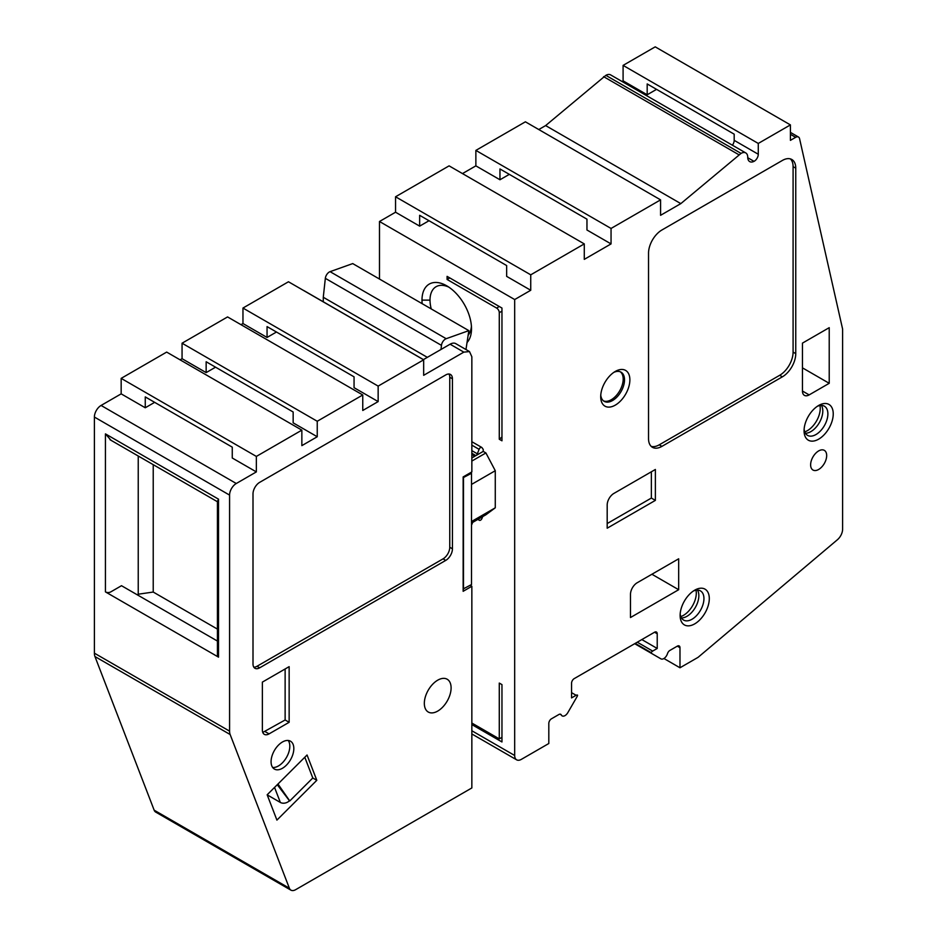 <?xml version="1.0" encoding="UTF-8"?>
<svg xmlns="http://www.w3.org/2000/svg" width="937" height="937" viewBox="0 0 937 937"><rect width="100%" height="100%" fill="white"/><g stroke="black" fill="none" stroke-linecap="round" stroke-linejoin="round"><path stroke-width="1.41" d="M370.935 329.379A9.464 5.47 -60 0 1 371.509 329.637L303.916 290.611A9.464 5.47 120 0 0 303.33 290.353M427.342 357.348L323.277 297.263L323.277 301.796M441.011 349.454L441.456 345.366A5.681 3.279 -60 0 1 446.188 338.702L468.84 330.632L352.722 263.59L330.07 271.66A5.681 3.279 120 0 0 325.338 278.336L323.277 297.263M468.84 330.632L465.97 349.536M470.503 472.681L471.51 473.267L471.51 584.547L463.147 588.986M463.147 477.706L471.51 473.267M463.475 477.905L463.475 589.186M217.431 501.377L218.532 499.175L218.532 657.153L105.436 591.891A3.783 2.19 180 0 0 110.789 591.891L121.494 585.707L217.431 641.06M472.857 454.75L475.141 456.061A2.354 1.359 -60 0 1 473.946 456.178A2.354 1.359 -60 0 1 473.7 455.932L471.955 453.461A2.366 1.37 120 0 0 471.85 453.332M475.141 456.061L471.85 457.97M471.51 484.429L495.275 470.714L485.905 452.946L483.223 451.4L483.223 449.409L481.993 447.663A2.366 1.37 120 0 0 481.735 447.429A2.366 1.37 120 0 0 479.1 449.338L477.355 453.824A2.354 1.359 -60 0 1 475.914 455.616L471.85 453.274M471.51 525.001A2.366 1.37 120 0 0 471.955 524.17L472.635 522.424M478.42 519.086L479.1 520.047A2.366 1.37 120 0 0 479.357 520.293A2.366 1.37 120 0 0 481.993 518.372L482.672 516.627M423.665 359.82L288.467 281.768L242.964 308.05L378.15 386.103L423.665 359.82L423.665 375.315L463.815 352.136L469.496 351.574L471.85 356.774L471.85 471.908L463.147 476.933L463.147 591.306L471.85 586.281L470.175 585.32M301.855 430.142L166.669 352.089L121.166 378.372L256.351 456.424L301.855 430.142L301.855 445.637L317.245 436.747L317.245 421.263L362.76 394.981L362.76 410.476L378.15 401.586L378.15 386.103M362.76 394.981L227.574 316.929L182.059 343.211L317.245 421.263M155.659 812.074A9.464 5.47 -60 0 1 154.16 810.177L94.953 656.544A13.247 7.648 120 0 1 94.391 653.171L94.391 417.047A9.464 5.47 -60 0 1 101.079 405.452L236.276 483.504L256.351 471.908L232.259 458.006L232.259 447.148L145.258 396.913L145.258 407.771L154.652 402.348M121.166 378.372L121.166 393.856L145.258 407.771M256.351 471.908L256.351 456.424M317.245 436.747L293.152 422.845L293.152 411.987L206.152 361.752L206.152 372.61L215.557 367.187M182.059 343.211L182.059 358.695L206.152 372.61M378.15 401.586L354.057 387.684L354.057 376.826L267.057 326.591L267.057 337.449L276.462 332.026M242.964 308.05L242.964 323.534L267.057 337.449M94.391 653.171L229.577 731.141A13.247 7.648 -60 0 0 230.139 734.514L94.953 656.544M121.166 393.856L101.079 405.452M182.059 358.695L180.091 359.843M242.964 323.534L240.985 324.682M236.276 483.504A9.464 5.47 120 0 0 229.577 495.099L229.577 731.141M218.532 657.153A3.783 2.19 180 0 1 217.431 655.56M138.231 456.003L138.231 594.21L137.224 594.784M105.436 591.891L105.436 433.878L110.789 440.062M154.16 810.177L289.369 888.217L230.139 734.514M471.85 586.281L471.85 787.947L295.659 889.67A9.464 5.47 -60 0 1 290.868 890.103A9.464 5.47 -60 0 1 289.369 888.217M449.76 277.914L447.09 279.46L496.61 308.05A3.783 2.19 60 0 1 499.28 312.689L499.28 439.254L501.963 436.993M501.963 737.325L499.28 738.871L471.85 723.036M379.485 221.495L514.682 299.547L530.74 290.271L530.74 274.822L584.278 243.901L449.092 165.861L395.555 196.77L395.555 212.219L379.485 221.495L379.485 279.05M584.278 243.901L584.278 259.362L611.053 243.913L611.053 228.452L660.573 199.862L525.388 121.81L475.867 150.4L475.867 165.861L462.48 173.579M660.573 199.862L660.573 215.311L680.824 203.622L741.05 153.399A9.464 5.47 -60 0 1 745.782 152.93L610.596 74.878A9.464 5.47 120 0 0 605.864 75.347L545.627 125.581L538.775 129.54M745.782 152.93A9.464 5.47 -60 0 1 747.738 157.264A9.464 5.47 120 0 0 749.705 161.597A9.464 5.47 120 0 0 754.016 161.351A5.681 3.279 120 0 0 758.279 154.254L758.279 143.443L790.406 124.902L655.221 46.85L623.093 65.391L623.093 80.851L622.016 81.472M559.939 714.158L561.322 714.954A3.783 2.19 -60 0 0 560.783 714.345A3.783 2.19 -60 0 0 558.862 714.521L551.483 718.784A3.783 2.19 -60 0 0 548.813 723.423L548.813 743.509L521.37 759.357A9.464 5.47 -60 0 1 516.638 759.825A9.464 5.47 -60 0 1 514.682 755.491L514.682 299.547M509.33 174.352L499.96 179.763L475.867 165.861M429.017 220.722L419.647 226.133L395.555 212.219M530.74 290.271L506.648 276.368L506.648 265.546L419.647 215.311L419.647 226.133M611.053 243.913L586.96 229.998L586.96 219.176L499.96 168.953L499.96 179.763M545.627 125.581L680.824 203.622M468.137 335.223A29.34 16.936 -120 0 0 471.428 326.252M467.036 342.532A35.02 20.216 -120 0 0 471.51 328.723A35.02 20.216 -120 0 0 446.75 285.832A35.02 20.216 -120 0 0 421.99 300.121A35.02 20.216 -120 0 0 422.165 303.693M448.846 287.144A29.34 16.936 -120 0 0 436.092 286.699A29.34 16.936 -120 0 0 430.013 300.121A29.34 16.936 -120 0 0 431.243 308.929M561.322 714.954A5.681 3.279 120 0 0 562.118 715.868A5.681 3.279 120 0 0 567.834 712.624L577.075 696.613A2.46 1.417 120 0 0 577.567 695.184A2.834 1.64 120 0 0 577.532 695.149A2.834 1.64 120 0 0 576.114 695.289L571.558 697.913L571.558 683.237A3.783 2.19 -60 0 1 574.24 678.599L654.553 632.229A3.783 2.19 -60 0 1 656.439 632.042A3.783 2.19 -60 0 1 657.224 633.775L657.224 648.463L652.679 651.086A2.834 1.64 120 0 0 651.215 652.656A2.46 1.417 120 0 0 651.719 653.522L660.948 658.863A5.681 3.279 120 0 0 667.472 653.675A3.783 2.19 -60 0 1 669.92 650.407L677.31 646.143A3.783 2.19 -60 0 1 679.196 645.956A3.783 2.19 -60 0 1 679.981 647.69L679.981 667.776L698.053 657.352L837.42 539.724A9.464 5.47 -60 0 0 842.609 529.206L842.609 329.074L799.566 138.664A5.681 3.279 -60 0 0 798.523 137.06A5.681 3.279 -60 0 0 795.654 137.329L790.406 134.296M395.555 196.77L530.74 274.822M475.867 150.4L611.053 228.452M603.604 76.647L738.789 154.699M656.556 89.355L647.186 94.766L623.093 80.851M790.406 124.902L790.406 140.351L795.654 137.329M758.279 154.254L734.186 140.351L734.186 134.178L647.186 83.943L647.186 94.766M623.093 65.391L758.279 143.443M663.923 658.5L679.981 667.776M641.833 639.573L657.224 648.463M635.192 643.403L651.215 652.656M655.373 469.472L613.887 493.424A9.464 5.47 120 0 0 607.188 505.02L607.188 528.199L655.373 500.381L655.373 469.472M648.533 253.177L648.533 438.645A18.927 10.928 120 0 0 652.445 447.312A18.927 10.928 120 0 0 661.909 446.375L782.372 376.826A18.927 10.928 120 0 0 795.759 353.647L795.759 168.18A18.927 10.928 120 0 0 791.835 159.513A18.927 10.928 120 0 0 782.372 160.45L661.909 229.998A18.927 10.928 120 0 0 648.533 253.177M810.622 464.834A11.361 6.559 120 0 0 812.976 470.034A11.361 6.559 120 0 0 824.326 463.475A11.361 6.559 120 0 0 824.326 450.357A11.361 6.559 120 0 0 815.577 453.403A11.361 6.559 120 0 0 810.622 464.834M678.669 558.803L637.183 582.755A9.464 5.47 120 0 0 630.484 594.351L630.484 617.53L678.669 589.713L678.669 558.803M802.459 343.118L802.459 391.034A9.464 5.47 120 0 0 804.414 395.367A9.464 5.47 120 0 0 809.146 394.899L829.222 383.303L829.222 327.669L802.459 343.118M833.239 413.908A20.637 11.912 120 0 0 818.645 405.475A20.637 11.912 120 0 0 804.063 430.751A20.637 11.912 120 0 0 818.645 439.172A20.637 11.912 120 0 0 833.239 413.908M709.297 598.614A20.637 11.912 120 0 0 694.704 590.181A20.637 11.912 120 0 0 680.121 615.457A20.637 11.912 120 0 0 694.704 623.878A20.637 11.912 120 0 0 709.297 598.614M629.875 379.872A20.637 11.912 120 0 0 615.281 371.439A20.637 11.912 120 0 0 600.699 396.714A20.637 11.912 120 0 0 615.281 405.135A20.637 11.912 120 0 0 629.875 379.872M499.28 738.871L499.28 683.073L501.963 684.619L501.963 741.963L471.85 724.582M734.186 140.351A5.681 3.279 -60 0 1 732.418 145.212M790.406 158.903A18.927 10.928 -60 0 1 793.089 166.634L793.089 352.101A18.927 10.928 -60 0 1 779.701 375.28L659.238 444.829A18.927 10.928 -60 0 1 651.203 446.375M651.906 574.252L678.669 589.713M802.459 367.854L829.222 383.303M817.24 406.365A16.843 9.721 -60 0 1 824.396 406.189A16.843 9.721 -60 0 1 827.886 413.908A16.843 9.721 -60 0 1 820.531 430.856A16.843 9.721 -60 0 1 807.553 435.365A16.843 9.721 -60 0 1 804.133 429.087M693.298 591.071A16.843 9.721 -60 0 1 700.454 590.896A16.843 9.721 -60 0 1 703.945 598.614A16.843 9.721 -60 0 1 696.589 615.562A16.843 9.721 -60 0 1 683.6 620.071A16.843 9.721 -60 0 1 680.18 613.794M613.876 372.34A16.843 9.721 -60 0 1 621.032 372.153A16.843 9.721 -60 0 1 624.522 379.872A16.843 9.721 -60 0 1 617.167 396.82A16.843 9.721 -60 0 1 604.189 401.341A16.843 9.721 -60 0 1 600.758 395.051M821.456 405.405A16.843 9.721 -60 0 1 822.803 410.968A16.843 9.721 -60 0 1 805.398 433.222M697.515 590.111A16.843 9.721 -60 0 1 698.85 595.674A16.843 9.721 -60 0 1 681.457 617.928M819.969 405.522A18.178 10.494 -60 0 1 820.238 408.403A18.178 10.494 -60 0 1 804.754 431.875M696.015 590.216A18.178 10.494 -60 0 1 696.296 593.109A18.178 10.494 -60 0 1 680.801 616.581M423.36 359.644L450.1 344.207L463.815 352.136M469.496 351.574L455.78 343.645A11.361 6.559 120 0 0 450.1 344.207M259.69 482.344A9.464 5.47 120 0 0 253.002 493.94L253.002 663.946A9.464 5.47 120 0 0 254.958 668.28A9.464 5.47 120 0 0 259.69 667.812L445.743 560.396A9.464 5.47 120 0 0 452.442 548.801L452.442 378.794A9.464 5.47 120 0 0 450.474 374.46A9.464 5.47 120 0 0 445.743 374.929L259.69 482.344M276.919 820.109L316.811 780.31L307.055 754.999L267.162 794.787L276.919 820.109M424.332 703.359A18.927 10.928 120 0 0 428.256 712.026A18.927 10.928 120 0 0 447.183 701.099A18.927 10.928 120 0 0 447.183 679.243A18.927 10.928 120 0 0 432.589 684.315A18.927 10.928 120 0 0 424.332 703.359M271.074 761.711A16.093 9.288 120 0 0 274.4 769.066A16.093 9.288 120 0 0 290.493 759.778A16.093 9.288 120 0 0 290.493 741.202A16.093 9.288 120 0 0 278.09 745.512A16.093 9.288 120 0 0 271.074 761.711M289.146 666.652L262.372 682.113L262.372 730.017A9.464 5.47 120 0 0 264.328 734.35A9.464 5.47 120 0 0 269.06 733.882L289.146 722.298L289.146 666.652M448.952 374.027A9.464 5.47 -60 0 1 449.76 377.248L449.76 547.255A9.464 5.47 -60 0 1 443.072 558.85L257.019 666.266A9.464 5.47 -60 0 1 253.822 667.179M485.905 452.946L471.85 461.063M483.223 451.4L475.914 455.616M495.275 470.714L495.275 507.807L485.905 514.764L471.51 523.069M495.275 507.807L471.51 521.534M153.223 464.67L153.223 592.043L217.431 629.102M153.223 592.043L138.231 594.21M447.09 279.46L447.09 276.368L501.963 308.05L501.963 440.8L499.28 439.254M607.188 523.56L651.356 498.062L651.356 471.791M651.356 498.062L655.373 500.381M603.545 400.907A16.843 9.721 120 0 0 616.265 395.578A16.843 9.721 120 0 0 623.187 379.098A16.843 9.721 120 0 0 620.341 371.813M316.811 780.31L312.794 777.991L304.794 757.248M277.973 784.011L289.767 800.959L312.794 777.991M289.767 800.959L289.439 800.76A6.629 4.908 158.9 0 1 280.35 802.447L267.186 794.857M272.655 767.473A16.093 9.288 120 0 0 286.476 757.459A16.093 9.288 120 0 0 288.233 740.488M262.77 732.418L285.129 719.979L285.129 668.971M285.129 719.979L289.146 722.298M277.27 784.714L289.439 800.76M441.456 345.366L325.338 278.336M446.188 338.702L330.07 271.66M477.355 453.824L471.85 450.638M471.85 445.145L479.1 449.338M477.929 519.367L479.1 520.047M94.391 417.047L229.577 495.099M105.436 433.878L218.532 499.175M496.61 308.05L499.28 306.504M501.963 311.143L499.28 312.689M471.85 730.755L514.682 755.491M430.013 300.133L421.99 300.121M605.864 75.347L741.05 153.399M677.31 646.143L679.981 647.69M634.689 643.696L651.719 653.522M571.558 692.666L576.114 695.289M654.553 632.229L657.224 633.775M637.289 642.196L652.679 651.086M747.761 157.732L754.016 161.351M793.089 166.634L795.759 168.18M793.089 352.101L795.759 353.647M779.701 375.28L782.372 376.826M659.238 444.829L661.909 446.375M802.459 391.034L809.146 394.899M449.76 377.248L452.442 378.794M449.76 547.255L452.442 548.801M443.072 558.85L445.743 560.396M257.019 666.266L259.69 667.812M265.054 731.563L269.06 733.882M274.553 787.42L280.35 802.447M481.735 447.417L471.85 441.714M479.369 520.293L477.847 519.414M109.98 439.699L217.911 502.009M155.718 812.098L290.903 890.15M471.85 733.964L516.638 759.825M790.406 132.375L798.5 137.048M423.419 359.609L371.509 329.637M217.431 655.607L217.431 501.213"/></g></svg>
